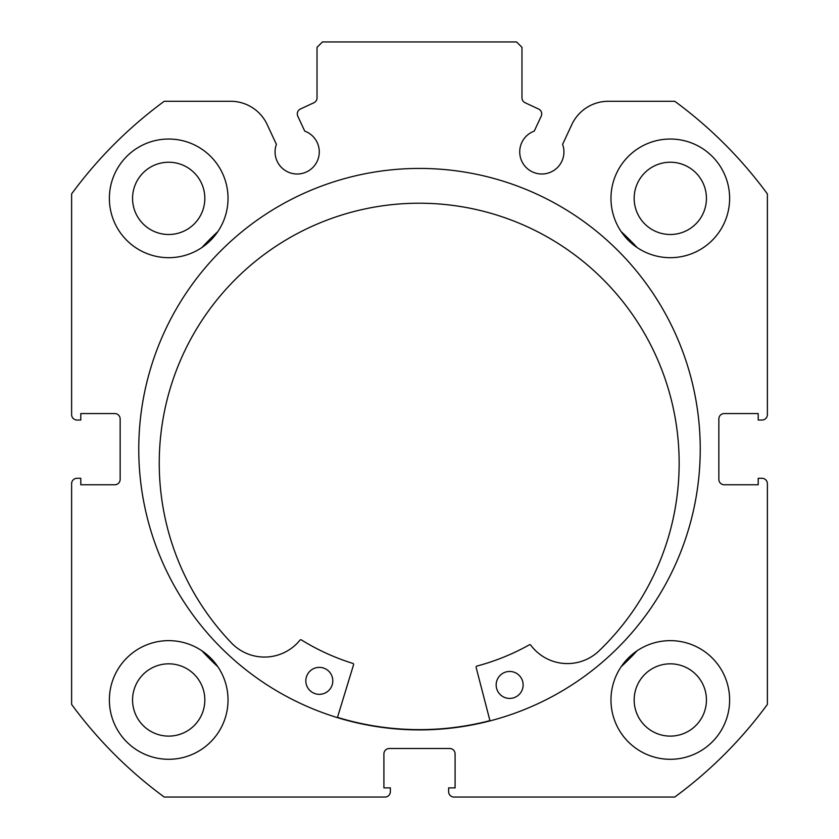 <?xml version="1.0" encoding="UTF-8"?>
<svg xmlns="http://www.w3.org/2000/svg" width="839" height="839" viewBox="0 0 839 839"><rect width="100%" height="100%" fill="white"/><g stroke="black" fill="none" stroke-linecap="round" stroke-linejoin="round"><path stroke-width="1.26" d="M489.997 720.9L476.122 667.393A1.08 1.08 0 0 1 476.888 666.072A224.37 224.37 0 0 0 529.336 644.813A1.08 1.08 0 0 1 530.73 645.118A45.694 45.694 0 0 0 597.546 652.239L597.567 652.26A259.943 259.943 0 0 0 424.775 203.279A259.943 259.943 0 0 0 232.885 644.436L232.906 644.404A45.694 45.694 0 0 0 299.963 640.157A1.08 1.08 0 0 1 301.369 639.916A224.37 224.37 0 0 0 352.852 663.408A1.08 1.08 0 0 1 353.565 664.761L337.404 717.628M523.127 685.232A13.487 13.487 0 0 1 509.357 698.415A13.487 13.487 0 0 1 496.164 684.645A13.487 13.487 0 0 1 509.934 671.462A13.487 13.487 0 0 1 523.127 685.232M332.8 681.142A13.487 13.487 0 0 1 319.03 694.335A13.487 13.487 0 0 1 305.836 680.565A13.487 13.487 0 0 1 319.607 667.372A13.487 13.487 0 0 1 332.8 681.142M201.937 247.505A296.649 296.649 0 0 1 217.846 231.606M621.154 231.606A296.649 296.649 0 0 1 637.063 247.505M217.846 666.732A296.649 296.649 0 0 1 201.937 650.823M637.063 650.823A296.649 296.649 0 0 1 621.154 666.732M297.289 113.915A5.391 5.391 0 0 0 297.793 116.202L304.746 131.115A22.118 22.118 0 0 1 297.174 174.009A22.118 22.118 0 0 1 276.398 144.329L267.159 124.529A40.272 40.272 0 0 0 230.662 101.278L164.245 101.278A431.487 431.487 0 0 0 71.619 193.903L71.619 414.644A5.391 5.391 0 0 0 77.01 420.035L80.785 420.035L80.785 413.564L114.765 413.564A5.391 5.391 0 0 1 120.155 418.965L120.155 479.373A5.391 5.391 0 0 1 114.765 484.764L80.785 484.764L80.785 478.293L77.01 478.293A5.391 5.391 0 0 0 71.619 483.684L71.619 704.424A431.487 431.487 0 0 0 164.245 797.05L384.986 797.05A5.391 5.391 0 0 0 390.376 791.659L390.376 787.884L383.905 787.884L383.905 753.904A5.391 5.391 0 0 1 389.296 748.503L449.704 748.503A5.391 5.391 0 0 1 455.095 753.904L455.095 787.884L448.624 787.884L448.624 791.659A5.391 5.391 0 0 0 454.014 797.05L674.755 797.05A431.487 431.487 0 0 0 767.381 704.424L767.381 483.684A5.391 5.391 0 0 0 761.99 478.293L758.215 478.293L758.215 484.764L724.235 484.764A5.391 5.391 0 0 1 718.845 479.373L718.845 418.965A5.391 5.391 0 0 1 724.235 413.564L758.215 413.564L758.215 420.035L761.99 420.035A5.391 5.391 0 0 0 767.381 414.644L767.381 193.903A431.487 431.487 0 0 0 674.755 101.278L608.338 101.278A40.272 40.272 0 0 0 571.841 124.529L562.602 144.329A22.118 22.118 0 0 1 541.826 174.009A22.118 22.118 0 0 1 534.254 131.115L541.207 116.202A5.391 5.391 0 0 0 538.596 109.028L525.088 102.736A5.391 5.391 0 0 1 521.973 97.848L521.973 47.341L516.583 41.95L322.417 41.95L317.027 47.341L317.027 97.848A5.391 5.391 0 0 1 313.912 102.736L300.404 109.028A5.391 5.391 0 0 0 297.289 113.915M700.24 449.169A280.74 280.74 0 0 0 419.5 168.429A280.74 280.74 0 0 0 138.76 449.169A280.74 280.74 0 0 0 419.5 729.899A280.74 280.74 0 0 0 700.24 449.169M610.97 699.967A59.328 59.328 0 0 0 670.298 759.295A59.328 59.328 0 0 0 729.626 699.967A59.328 59.328 0 0 0 670.298 640.639A59.328 59.328 0 0 0 610.97 699.967M109.374 699.967A59.328 59.328 0 0 0 168.702 759.295A59.328 59.328 0 0 0 228.03 699.967A59.328 59.328 0 0 0 168.702 640.639A59.328 59.328 0 0 0 109.374 699.967M610.97 198.361A59.328 59.328 0 0 0 670.298 257.688A59.328 59.328 0 0 0 729.626 198.361A59.328 59.328 0 0 0 670.298 139.033A59.328 59.328 0 0 0 610.97 198.361M109.374 198.361A59.328 59.328 0 0 0 168.702 257.688A59.328 59.328 0 0 0 228.03 198.361A59.328 59.328 0 0 0 168.702 139.033A59.328 59.328 0 0 0 109.374 198.361M204.831 198.361A36.14 36.14 0 0 1 168.702 234.501A36.14 36.14 0 0 1 132.562 198.361A36.14 36.14 0 0 1 168.702 162.231A36.14 36.14 0 0 1 204.831 198.361M706.438 198.361A36.14 36.14 0 0 1 670.298 234.501A36.14 36.14 0 0 1 634.169 198.361A36.14 36.14 0 0 1 670.298 162.231A36.14 36.14 0 0 1 706.438 198.361M204.831 699.967A36.14 36.14 0 0 1 168.702 736.107A36.14 36.14 0 0 1 132.562 699.967A36.14 36.14 0 0 1 168.702 663.827A36.14 36.14 0 0 1 204.831 699.967M706.438 699.967A36.14 36.14 0 0 1 670.298 736.107A36.14 36.14 0 0 1 634.169 699.967A36.14 36.14 0 0 1 670.298 663.827A36.14 36.14 0 0 1 706.438 699.967M489.934 720.638A280.467 280.467 0 0 1 337.477 717.366"/></g></svg>
